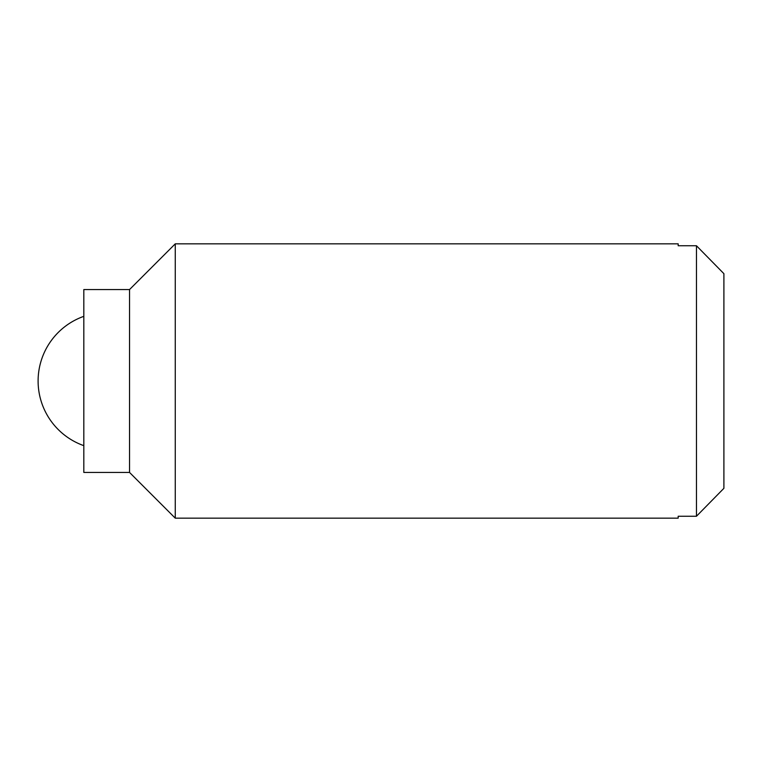 <?xml version="1.0" encoding="UTF-8"?>
<svg xmlns="http://www.w3.org/2000/svg" width="762" height="762" viewBox="0 0 762 762"><rect width="100%" height="100%" fill="white"/><g stroke="black" fill="none" stroke-linecap="round" stroke-linejoin="round"><path stroke-width="1.14" d="M175.26 243.84L175.26 518.16L129.54 472.44L129.54 289.56L175.26 243.84L678.18 243.84L678.18 245.755L696.468 245.755L723.9 273.682L723.9 488.318L696.468 516.245L723.9 488.318M723.9 273.682L696.468 245.755L696.468 516.245L678.18 516.245L678.18 518.16L175.26 518.16M129.54 289.56L83.82 289.56L83.82 472.44L129.54 472.44M83.82 316.344A68.58 68.58 0 0 0 83.82 445.656"/></g></svg>
